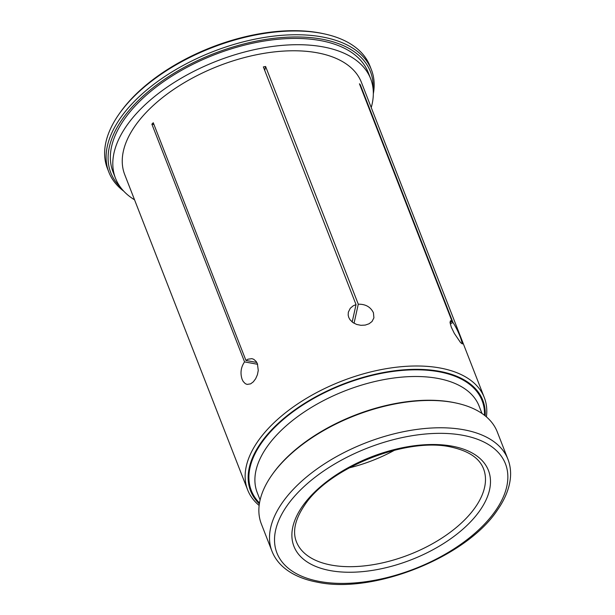 <?xml version="1.0" encoding="UTF-8"?>
<svg xmlns="http://www.w3.org/2000/svg" width="615" height="615" viewBox="0 0 615 615"><rect width="100%" height="100%" fill="white"/><g stroke="black" fill="none" stroke-linecap="round" stroke-linejoin="round"><path stroke-width="0.92" d="M108.847 172.138L107.379 168.372A140.912 74.461 -21.3 0 1 119.072 114.067L119.933 112.845A139.321 73.623 -21.3 0 1 323.121 33.625L324.574 33.94A140.912 74.461 -21.3 0 1 369.946 65.997L371.414 69.764A140.912 74.461 158.7 0 0 322.391 36.977A140.912 74.461 158.7 0 0 169.317 73.585A140.912 74.461 158.7 0 0 108.847 172.138A140.912 74.461 158.7 0 0 123.7 191.127M371.229 107.548A136.937 72.362 158.7 0 0 370.653 78.743A136.937 72.362 158.7 0 0 323.013 46.878A136.937 72.362 158.7 0 0 174.245 82.448A136.937 72.362 158.7 0 0 115.482 178.235A136.937 72.362 158.7 0 0 134.554 199.821M247.622 489.84L124.73 174.629A127.013 67.12 -21.3 0 1 179.234 85.785A127.013 67.12 -21.3 0 1 317.217 52.79A127.013 67.12 -21.3 0 1 361.405 82.349L484.305 397.567A127.013 67.12 158.7 0 0 440.117 368.008A127.013 67.12 158.7 0 0 302.134 401.003A127.013 67.12 158.7 0 0 247.622 489.84A127.013 67.12 158.7 0 0 259.146 505.476M115.482 178.235L113.037 171.954A136.937 72.362 -21.3 0 1 214.335 54.789A136.937 72.362 -21.3 0 1 368.208 72.462L370.653 78.743M373.09 88.806A139.321 73.623 158.7 0 0 321.953 39.175A139.321 73.623 158.7 0 0 157.994 83.971A139.321 73.623 158.7 0 0 120.502 187.291M271.845 475.118L272.491 474.203A125.429 66.282 -21.3 0 1 455.415 402.887L456.515 403.125A126.621 66.912 -21.3 0 1 497.281 431.93L507.929 459.244A126.621 66.912 158.7 0 0 463.879 429.777A126.621 66.912 158.7 0 0 326.327 462.672A126.621 66.912 158.7 0 0 271.984 551.232L261.337 523.918A126.621 66.912 -21.3 0 1 271.845 475.118A126.621 66.912 -21.3 0 1 456.515 403.125M485.197 415.863A124.637 65.859 158.7 0 0 439.464 371.306A124.637 65.859 158.7 0 0 292.686 411.45A124.637 65.859 158.7 0 0 259.353 503.916M486.404 416.87A127.013 67.12 158.7 0 0 484.305 397.567M151.874 124.169A127.013 67.12 -21.3 0 1 153.266 122.746L245.946 360.459L247.837 359.229L251.896 358.653L253.787 359.337L256.178 361.474L257.424 363.773L258.262 370.445L257.401 374.75L255.679 378.679L253.326 381.83L250.628 383.852L247.138 384.413L245.316 383.675L243.209 381.508L242.133 379.386C240.073 373.121 240.88 367.286 244.555 361.881L151.874 124.169L153.973 124.553M373.443 312.789L373.905 317.87L372.014 321.522L369.085 323.767L365.256 325.081L360.936 325.32L356.615 324.436L352.825 322.498L349.981 319.692L348.759 317.455L348.175 315.095L348.336 312.182L350.296 308.238L353.271 305.77L356.039 304.625L263.358 66.912A127.013 67.12 -21.3 0 1 265.603 66.489L358.284 304.202C365.556 304.071 370.614 306.939 373.443 312.789M460.681 338.089L462.434 343.939L460.635 342.686L454.331 333.415L451.287 327.142L450.026 322.391L450.488 320.715L452.125 321.499L359.444 83.786A127.013 67.12 -21.3 0 1 360.305 84.785L452.978 322.498C455.784 326.703 458.344 331.9 460.681 338.089M373.328 93.795A140.912 74.461 158.7 0 0 371.414 69.764M119.072 114.067A140.912 74.461 -21.3 0 1 324.574 33.94M257.616 364.288L244.555 361.881M349.136 467.892A100.422 53.067 158.7 0 0 394.73 450.119M245.946 360.459L256.809 362.466M265.603 66.489L264.734 70.425M358.284 304.202L354.048 323.275M352.18 322.006L356.039 304.625M452.978 322.498L450.257 323.874M450.042 322.56L452.125 321.499M360.305 84.785L359.913 84.978M330.24 570.597A104.389 55.166 -21.3 0 1 353.756 464.755A104.389 55.166 -21.3 0 1 489.555 489.794A104.389 55.166 -21.3 0 1 330.24 570.597M462.788 435.282A122.654 64.813 158.7 0 0 299.067 491.4A122.654 64.813 158.7 0 0 319.577 581.475A122.654 64.813 158.7 0 0 483.298 525.364A122.654 64.813 158.7 0 0 462.788 435.282M259.499 503.009A123.838 65.444 -21.3 0 1 342.932 384.613A123.838 65.444 -21.3 0 1 484.482 415.294M331.331 565.093A100.422 53.067 -21.3 0 1 296.392 541.723C292.356 531.475 295.092 519.306 304.61 505.207C329.256 467.077 408.814 436.058 452.763 447.451C469.307 451.379 479.554 458.49 483.521 468.761A100.422 53.067 -21.3 0 1 440.425 539.001A100.422 53.067 -21.3 0 1 331.331 565.093M260.099 499.987L257.224 492.607A119.079 62.922 -21.3 0 1 345.315 390.733A119.079 62.922 -21.3 0 1 479.116 406.1L481.991 413.48M271.984 551.232C274.405 557.382 278.288 562.771 283.623 567.384C291.472 574.095 301.711 578.823 314.327 581.575L317.632 582.244C373.774 594.213 466.324 557.159 497.297 510.242C504.723 499.672 509.059 489.263 510.296 479.008C511.103 471.997 510.312 465.409 507.929 459.244"/></g></svg>
